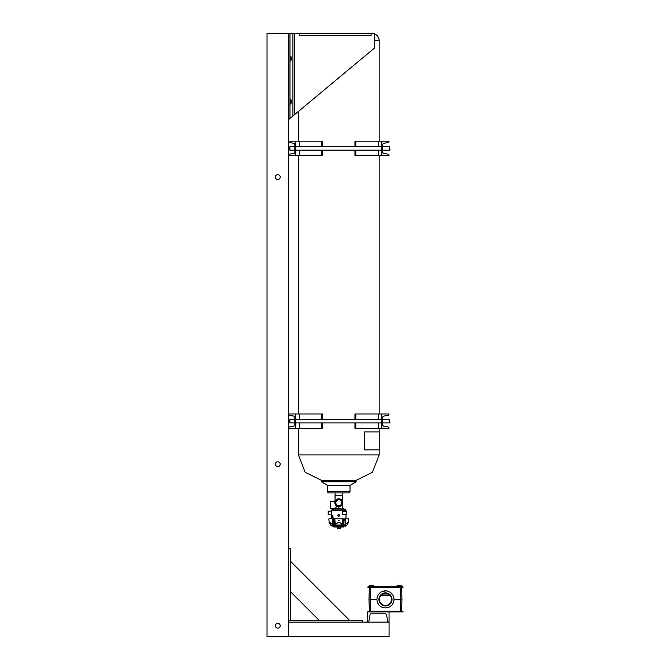 <?xml version="1.0" encoding="UTF-8"?>
<svg xmlns="http://www.w3.org/2000/svg" width="670" height="670" viewBox="0 0 670 670"><rect width="100%" height="100%" fill="white"/><g stroke="black" fill="none" stroke-linecap="round" stroke-linejoin="round"><path stroke-width="1" d="M367.972 611.944L367.972 611.224L402.972 611.224L402.972 611.944L389.061 611.944L389.061 622.145A1.432 1.432 0 0 1 387.654 620.956L386.598 614.985A1.432 1.432 0 0 0 385.183 613.795L371.406 613.795A1.432 1.432 0 0 0 369.999 614.985L368.944 620.956A1.432 1.432 0 0 1 367.529 622.145L367.529 611.944L389.061 611.944M402.972 586.819L402.972 587.54L367.972 587.54L367.972 586.819L402.972 586.819M369.321 587.54L369.011 599.382L376.95 599.382A8.526 8.526 0 0 1 385.476 590.856A8.526 8.526 0 0 1 394.002 599.382L401.933 599.382L401.623 611.224M370.326 587.54L370.326 599.382L369.011 599.382L369.321 611.224M370.326 611.224L370.326 599.382L376.95 599.382A8.526 8.526 0 0 0 385.476 607.908A8.526 8.526 0 0 0 394.002 599.382L401.933 599.382L401.623 587.54M397.042 586.819L397.042 585.379L401.188 585.379L401.188 586.819M400.149 585.379L400.149 586.819M398.081 585.379L398.081 586.819M369.765 586.819L369.765 585.379L373.91 585.379L373.91 586.819M372.872 585.379L372.872 586.819M370.795 585.379L370.795 586.819M331.826 512.307L331.859 512.843L331.826 512.307M338.802 508.195L335.503 508.195C333.769 508.79 333.769 508.79 335.503 508.195C333.769 508.79 333.769 508.79 335.503 508.195C333.769 508.79 333.769 508.79 335.503 508.195L336.75 506.135L338.802 506.704L336.08 505.624M342.755 508.296L345.745 509.87A0.427 0.427 0 0 1 345.98 510.255L331.625 510.255L331.625 511.16L328.174 511.16L328.174 514.878L331.625 514.878L331.625 511.16M334.606 508.496L331.851 509.87A0.427 0.427 0 0 0 331.625 510.255A0.427 0.427 0 0 1 331.851 509.87A0.427 0.427 0 0 0 331.625 510.255A0.427 0.427 0 0 1 331.851 509.87L345.745 509.87A0.427 0.427 0 0 1 345.98 510.255L346.114 511.604L345.125 511.419M337.722 495.524L335.034 495.524L337.722 495.524L335.034 495.524L335.034 501.512L336.122 499.837L334.841 502.751A3.953 3.953 0 0 1 338.802 498.798A3.953 3.953 0 0 1 342.755 502.751A3.953 3.953 0 0 1 338.802 506.704A3.953 3.953 0 0 1 334.841 502.751M342.764 514.744C347.018 514.518 347.018 514.518 342.764 514.744C347.018 514.518 347.018 514.518 342.764 514.744C347.018 514.518 347.018 514.518 342.764 514.744C347.018 514.518 347.018 514.518 342.764 514.744L342.253 514.485L342.831 514.602C347.043 514.384 347.043 514.384 342.831 514.602L346.742 514.401L342.831 514.602C347.043 514.384 347.043 514.384 342.831 514.602L346.742 514.401L342.831 514.602C347.043 514.384 347.043 514.384 342.831 514.602L346.742 514.401L342.831 514.602C347.043 514.384 347.043 514.384 342.831 514.602L346.742 514.401L342.311 514.485L346.742 514.25L346.742 511.637L342.831 511.436C347.043 511.654 347.043 511.654 342.831 511.436C347.043 511.654 347.043 511.654 342.831 511.436L346.742 511.637L342.831 511.436C347.043 511.654 347.043 511.654 342.831 511.436L346.742 511.637L342.831 511.436C347.043 511.654 347.043 511.654 342.831 511.436L346.742 511.637L342.831 511.436C347.043 511.654 347.043 511.654 342.831 511.436L346.742 511.637L346.742 514.401M342.253 511.553L342.311 514.485L342.253 511.553L342.764 511.294C347.018 511.52 347.018 511.52 342.764 511.294C347.018 511.52 347.018 511.52 342.764 511.294L342.253 511.553L342.764 511.294C347.018 511.52 347.018 511.52 342.764 511.294L343.526 511.336L342.764 511.294C347.018 511.52 347.018 511.52 342.764 511.294C347.018 511.52 347.018 511.52 342.764 511.294L343.526 511.336M342.487 492.927L342.571 495.524L339.874 495.524M344.43 525.238L343.794 525.221L344.196 518.873L343.735 518.873L343.216 525.221L346.876 525.238A1.792 1.792 0 0 1 345.377 526.051A1.792 1.792 0 0 0 346.876 525.238A1.792 1.792 0 0 1 345.377 526.051L343.743 526.051L343.743 527.022L340.846 527.022L340.846 526.218L336.759 526.218L336.759 527.022L333.853 527.022L333.853 526.051L332.228 526.051L345.377 526.051A1.792 1.792 0 0 0 346.876 525.238L347.789 523.84C348.693 522.081 347.847 522.34 345.234 524.593L343.727 525.456L342.077 524.593C339.883 522.064 337.697 522.064 335.519 524.593L333.869 525.456L329.506 522.625L329.808 523.84L329.246 522.659L328.786 518.873L333.4 518.873L333.802 525.221L334.389 525.221L333.861 518.873L333.4 518.873M329.808 523.84L330.72 525.238A1.792 1.792 0 0 0 332.228 526.051A1.792 1.792 0 0 1 330.72 525.238A1.792 1.792 0 0 0 332.228 526.051A1.792 1.792 0 0 1 330.72 525.238L333.869 525.456M329.246 522.659L329.246 522.659C329.506 522.198 330.595 522.776 332.521 524.409L332.529 518.873M374.706 40.677L379.17 40.677A7.177 7.177 0 0 0 374.706 34.036A7.177 7.177 0 0 1 379.17 40.677A7.177 7.177 0 0 0 374.706 34.036A7.177 7.177 0 0 1 379.17 40.677L379.17 141.177M329.137 492.927L328.945 492.927A1.365 1.365 0 0 1 327.58 491.562L327.58 485.398L350.016 485.398L356.231 481.805L321.366 481.805L327.58 485.398M348.459 492.927L348.651 492.927A1.365 1.365 0 0 0 350.016 491.562A1.365 1.365 0 0 1 348.651 492.927A1.365 1.365 0 0 0 350.016 491.562L327.58 491.562A1.365 1.365 0 0 0 328.945 492.927A1.365 1.365 0 0 1 327.58 491.562A1.365 1.365 0 0 0 328.945 492.927L348.651 492.927A1.365 1.365 0 0 0 350.016 491.562L350.016 485.398M335.109 492.927L335.034 501.512L335.034 495.524L335.034 501.512L330.436 501.512L330.436 508.296L335.193 508.296M339.698 515.314A0.896 0.896 0 0 1 338.802 516.21A0.896 0.896 0 0 1 337.906 515.314L337.906 515.314A0.896 0.896 0 0 1 338.802 514.418A0.896 0.896 0 0 1 339.698 515.314L338.802 514.418L337.906 515.314A0.896 0.896 0 0 1 338.802 514.418A0.896 0.896 0 0 1 339.698 515.314M341.75 502.751A2.948 2.948 0 0 0 338.802 499.803A2.948 2.948 0 0 0 335.846 502.751A2.948 2.948 0 0 0 338.802 505.699A2.948 2.948 0 0 0 341.75 502.751M339.698 528.638L337.906 528.638M337.94 515.582L338.459 516.143M339.162 516.135L339.581 515.749M335.963 505.507L335.486 504.912M335.034 495.524L342.571 495.524L342.571 499.368M335.503 508.195C333.769 508.79 333.769 508.79 335.503 508.195C333.769 508.79 333.769 508.79 335.503 508.195M332.672 515.674L333.082 517.466L332.605 515.942L332.211 517.466L332.211 515.674L332.32 517.19L332.672 515.674M331.843 516.98L331.843 515.674M331.684 515.883L331.717 517.466M331.625 515.883L331.625 517.466M338.802 516.352C337.479 515.657 337.479 514.97 338.802 514.275L338.802 514.275C340.117 514.97 340.117 515.666 338.802 516.352M338.802 506.704L338.802 508.404L342.755 509.233L342.755 499.368L340.846 499.368M335.846 507.366L335.846 507.852M338.802 514.418L337.906 515.247M346.742 511.637L342.764 511.294M332.957 517.19L332.957 515.674M332.571 515.674L332.32 517.19M332.245 517.466L332.245 515.674M332.63 515.942L332.889 517.466M332.044 516.98L331.935 515.858M336.759 527.022L340.846 527.022M339.104 520.356L338.367 520.665L339.104 520.356M346.876 525.238L348.35 522.659L348.819 518.873L345.343 518.873L345.084 524.409L348.157 522.441L348.266 522.927M333.384 526.051L344.221 526.051M334.782 518.873L335.302 524.409C337.63 521.88 339.958 521.88 342.295 524.409L342.814 518.873L333.861 518.873M332.362 524.593L333.224 525.054M334.447 525.456L335.519 524.593M342.814 518.873L343.735 518.873M342.077 524.593L343.157 525.456M344.196 518.873L345.343 518.873M344.372 525.054L345.234 524.593M334.899 525.054L342.697 525.054M340.368 528.504L339.59 528.638L340.368 528.504L340.368 527.156L337.228 527.022M338.802 528.504L339.59 528.638L338.015 528.638L338.802 528.504L338.802 527.156M337.228 528.504L338.015 528.638L337.228 528.504L337.228 527.156M298.426 428.323L298.426 454.897L305.143 472.275L322.044 480.641L355.561 480.641L372.453 472.275L379.17 454.897L379.17 449.855M379.17 431.907L379.17 428.323M379.17 413.968L379.17 155.532M298.426 413.968L298.426 155.532M298.426 141.177L298.426 111.421M322.044 480.641L321.366 481.805M355.561 480.641L356.231 481.805M379.212 449.855L364.287 449.855L364.271 431.907L379.212 431.907L379.212 449.855M364.287 449.855L364.271 431.907M380.091 596.61L381.8 595.077M389.144 595.077L390.853 596.61M382.62 594.039L388.324 594.039C389.563 594.834 389.563 594.834 388.324 594.039C389.563 594.834 389.563 594.834 388.324 594.039C389.563 594.834 389.563 594.834 388.324 594.039L385.476 593.327L382.62 594.039C381.381 594.834 381.381 594.834 382.62 594.039C381.381 594.834 381.381 594.834 382.62 594.039C381.381 594.834 381.381 594.834 382.62 594.039M392.704 594.868L389.99 592.146M389.111 591.669L386.858 590.974M385.928 590.865L381.967 591.61M381.364 591.912L381.791 591.694M388.977 591.61L389.454 591.844M391.531 599.382A6.055 6.055 0 0 1 385.476 605.437A6.055 6.055 0 0 1 379.421 599.382A6.055 6.055 0 0 1 385.476 593.327A6.055 6.055 0 0 1 391.531 599.382M379.304 599.382A6.172 6.172 0 0 0 385.476 605.554A6.172 6.172 0 0 0 391.64 599.382A6.172 6.172 0 0 0 385.476 593.21A6.172 6.172 0 0 0 379.304 599.382M378.935 599.382A6.541 6.541 0 0 0 385.476 605.923A6.541 6.541 0 0 0 392.017 599.382A6.541 6.541 0 0 0 385.476 592.841A6.541 6.541 0 0 0 378.935 599.382M379.078 599.382A6.399 6.399 0 0 0 385.476 605.772A6.399 6.399 0 0 0 391.866 599.382A6.399 6.399 0 0 0 385.476 592.983A6.399 6.399 0 0 0 379.078 599.382M380.367 596.132L381.691 594.65L381.908 595.479L389.036 595.479L389.262 594.65L390.585 596.132M280.202 625.73A2.404 2.404 0 0 0 277.799 623.326A2.404 2.404 0 0 0 275.395 625.73A2.404 2.404 0 0 0 277.799 628.133A2.404 2.404 0 0 0 280.202 625.73M280.202 464.218A2.404 2.404 0 0 0 277.799 461.806A2.404 2.404 0 0 0 275.395 464.218A2.404 2.404 0 0 0 277.799 466.621A2.404 2.404 0 0 0 280.202 464.218M280.202 177.073A2.404 2.404 0 0 0 277.799 174.669A2.404 2.404 0 0 0 275.395 177.073A2.404 2.404 0 0 0 277.799 179.476A2.404 2.404 0 0 0 280.202 177.073M288.561 119.645L288.561 33.5L267.029 33.5L267.029 636.5L389.061 636.5L389.061 622.145L288.561 622.145L288.561 636.5L288.561 119.645L294.339 114.83L292.924 116.011L292.924 33.5L374.706 33.5L374.706 47.855L294.339 114.83L294.339 33.5M295.746 428.323L295.746 413.968L288.561 413.968A1.432 1.432 0 0 0 289.75 415.375L293.661 416.07A1.432 1.432 0 0 1 294.842 417.485L294.842 424.805A1.432 1.432 0 0 1 293.661 426.221L289.75 426.907A1.432 1.432 0 0 0 288.561 428.323L322.664 428.323L322.664 422.938M322.664 419.345L322.664 413.968L321.767 413.968L321.767 419.345M321.767 428.323L321.767 422.938M295.746 413.968L321.767 413.968M295.738 155.532L295.738 141.177L288.561 141.177A1.432 1.432 0 0 0 289.75 142.593L293.661 143.28A1.432 1.432 0 0 1 294.842 144.695L294.842 152.015A1.432 1.432 0 0 1 293.661 153.43L289.75 154.125A1.432 1.432 0 0 0 288.561 155.532L322.664 155.532L322.664 150.155M322.664 146.562L322.664 141.177L321.767 141.177L321.767 146.562M321.767 155.532L321.767 150.155M295.738 141.177L321.767 141.177M381.858 141.177L381.858 155.532L389.036 155.532A1.432 1.432 0 0 0 387.846 154.125L383.944 153.43A1.432 1.432 0 0 1 382.754 152.015L382.754 144.695A1.432 1.432 0 0 1 383.944 143.28L387.846 142.593A1.432 1.432 0 0 0 389.036 141.177L354.941 141.177L354.941 146.562M354.941 150.155L354.941 155.532L355.837 155.532L355.837 150.155M355.837 141.177L355.837 146.562M381.858 155.532L355.837 155.532M381.858 413.968L381.858 428.323L389.036 428.323A1.432 1.432 0 0 0 387.846 426.907L383.944 426.221A1.432 1.432 0 0 1 382.754 424.805L382.754 417.485A1.432 1.432 0 0 1 383.944 416.07L387.846 415.375A1.432 1.432 0 0 0 389.036 413.968L354.941 413.968L354.941 419.345M354.941 422.938L354.941 428.323L355.837 428.323L355.837 422.938M355.837 413.968L355.837 419.345M381.858 428.323L355.837 428.323M290.361 561.125L349.581 620.345M319.129 620.345L290.361 591.585M288.561 620.345L288.561 548.562L290.361 548.562L290.361 620.345L288.561 620.345L288.561 622.145L362.143 622.145L362.143 620.345L288.561 620.345M290.462 58.625L290.88 61.029L291.308 58.625L290.88 56.221L290.462 58.625M290.462 101.698L290.88 104.101L291.308 101.698L290.88 99.294L290.462 101.698M288.561 33.5L292.924 33.5M299.331 33.5L299.331 35.292L371.113 35.292L371.113 33.5M289.892 422.938L289.465 422.51L289.892 419.345L289.892 422.938L294.842 422.938M389.53 422.938L389.957 422.51L389.53 419.345L389.53 422.938L382.754 422.938M289.892 150.155L289.465 149.72L289.892 146.562L289.892 150.155L294.842 150.155M389.53 150.155L389.957 149.72L389.53 146.562L389.53 150.155L382.754 150.155M400.627 587.54L400.627 611.224M338.048 515.314A0.754 0.754 0 0 0 338.802 516.067A0.754 0.754 0 0 0 339.556 515.314A0.754 0.754 0 0 0 338.802 514.56A0.754 0.754 0 0 0 338.048 515.314M298.426 454.897L379.17 454.897M299.331 428.323L299.331 422.938M299.331 419.345L299.331 413.968M299.331 155.532L299.331 150.155M299.331 146.562L299.331 141.177M378.265 141.177L378.265 146.562M378.265 150.155L378.265 155.532M378.265 413.968L378.265 419.345M378.265 422.938L378.265 428.323M289.976 33.5L289.976 118.464M345.98 514.577L345.98 518.873M331.625 514.878L331.625 518.873M295.746 422.938L381.858 422.938M289.892 419.345L294.842 419.345M295.746 419.345L381.858 419.345M382.754 419.345L389.53 419.345M295.738 150.155L381.858 150.155M289.892 146.562L294.842 146.562M295.738 146.562L381.858 146.562M382.754 146.562L389.53 146.562"/></g></svg>
